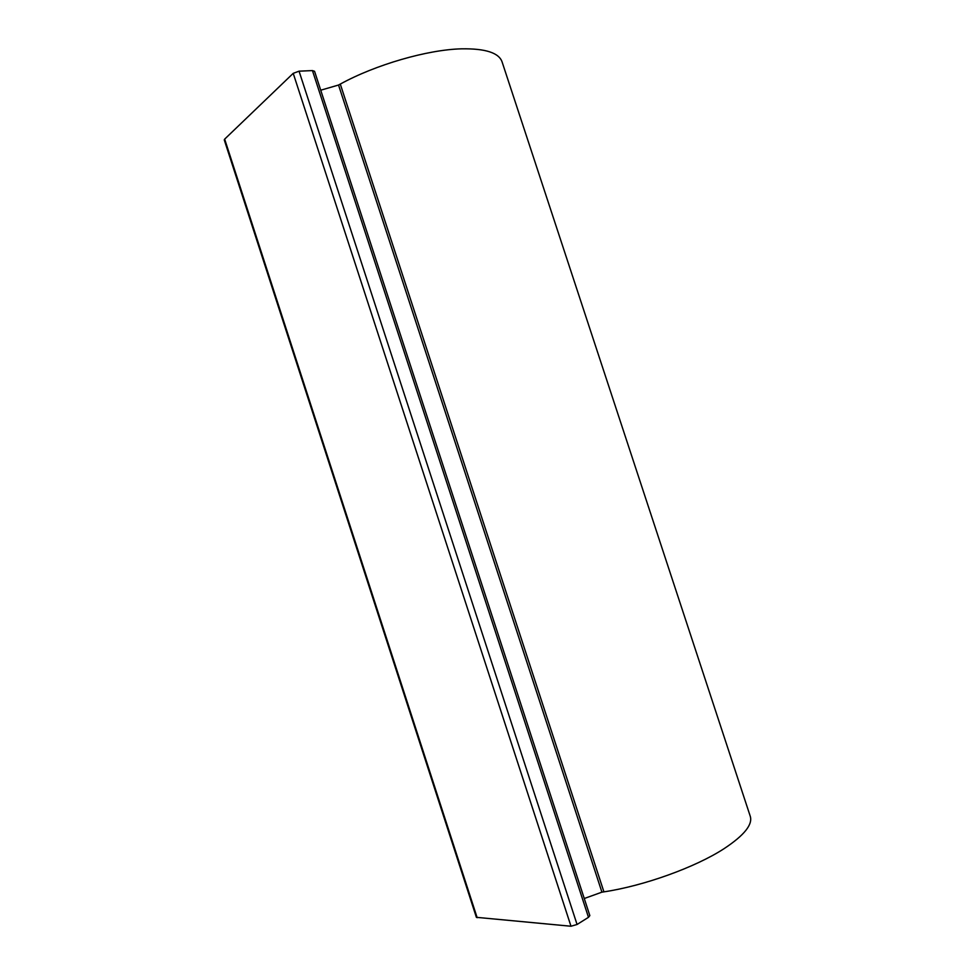 <?xml version="1.0" encoding="UTF-8"?>
<svg xmlns="http://www.w3.org/2000/svg" width="975" height="975" viewBox="0 0 975 975"><rect width="100%" height="100%" fill="white"/><g stroke="black" fill="none" stroke-linecap="round" stroke-linejoin="round"><path stroke-width="1.46" d="M312.451 70.59L314.559 71.297L589.838 915.61L588.486 917.317L312.451 70.59L299.057 71.175L577.066 924.483L570.997 926.238L476.385 917.329L224.274 139.937L224.664 139.132L477.153 917.694M588.486 917.317L577.066 924.483M570.997 926.238L293.219 73.344L224.664 139.132M293.219 73.344L299.057 71.175M724.108 848.64C744.473 835.161 753.139 824.241 750.116 815.843L502.247 62.4C499.395 52.942 485.794 48.421 461.431 48.835C427.464 49.676 375.472 64.716 340.287 84.082L338.532 85.032L601.916 892.162L603.915 891.857C643.987 885.861 695.553 867.238 724.108 848.64M584.257 898.511L601.916 892.162M320.726 90.212L338.532 85.032M603.915 891.857L340.287 84.082"/></g></svg>
